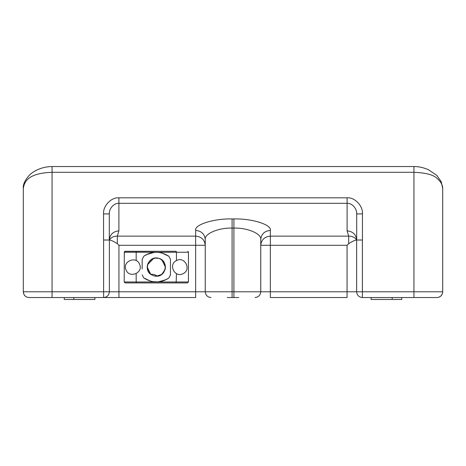 <?xml version="1.0" encoding="UTF-8"?>
<svg xmlns="http://www.w3.org/2000/svg" width="466" height="466" viewBox="0 0 466 466"><rect width="100%" height="100%" fill="white"/><g stroke="black" fill="none" stroke-linecap="round" stroke-linejoin="round"><path stroke-width="0.7" d="M136.468 282.932L136.177 281.977L124.195 281.977L125.15 282.932L187.478 282.932L188.439 281.977L187.478 282.932L125.15 282.932L124.195 281.977L124.311 251.786M124.783 251.366L176.16 251.29L176.451 252.252L154.491 252.327L146.697 254.512L143.784 256.259L142.171 259.381L143.784 256.259C147 253.993 150.57 252.683 154.491 252.327M176.16 251.29L125.15 251.29L124.195 252.252L136.177 252.252L136.468 251.29M188.316 251.786L187.85 251.366M176.16 282.932L176.451 273.635M170.457 265.294L170.457 259.381L168.849 256.259L161.842 252.968L168.849 256.259L170.457 259.381L170.457 274.847L168.849 277.969L170.457 274.847L168.849 277.969L170.457 274.847L168.849 277.969L165.931 279.716L158.137 281.901C162.057 281.546 165.628 280.235 168.849 277.969L170.457 274.847L170.457 265.294M147.506 269.43L148.409 271.637L151.654 274.94C142.579 270.169 148.969 255.112 158.702 258.321L155.155 258.077L151.788 259.207L149.242 261.368M165.238 268.94L165.15 269.336L165.238 268.94M168.849 277.969L170.457 274.847L168.849 277.969C160.49 283.235 152.137 283.235 143.784 277.969L150.786 281.254L143.784 277.969L142.171 274.847L143.784 277.969M142.171 268.934L142.171 259.381L142.171 268.934M154.095 275.948L158.539 275.948M147.326 265.626L147.204 267.111L150.745 274.323M153.687 258.391L147.524 264.729L147.926 263.558L147.524 264.723L147.279 268.27L148.409 271.637L150.745 274.323L153.926 275.901L156.314 276.221L161.737 274.433L165.104 269.499M165.15 264.892L165.29 268.655L165.424 267.111L161.883 259.906M147.204 267.082L147.279 268.27M147.39 265.288L147.483 264.892L147.39 265.288M143.784 256.259L142.171 259.381L143.784 256.259C152.137 250.993 160.49 250.993 168.849 256.259M157.671 258.106L155.155 258.077L157.671 258.106M160.228 252.607L156.314 252.252L136.177 252.252L136.177 260.593M152.399 281.615L158.137 281.901M176.451 260.593L176.451 252.252L188.439 252.252L188.439 281.977L136.177 281.977L136.177 273.635M126.024 269.866C129.204 278.785 143.545 272.971 139.619 264.356C136.445 255.444 122.098 261.251 126.024 269.866M176.591 260.517C167.911 264.304 174.692 278.214 183.022 273.705C191.701 269.925 184.92 256.015 176.591 260.517M147.699 264.146L147.279 268.27L148.409 271.637L150.745 274.323L153.926 275.901L157.473 276.146L153.926 275.901L157.473 276.146L160.84 275.016L163.519 272.686L165.104 269.499L165.348 268.288L163.048 273.251L165.104 269.499L165.418 266.75M162.809 273.501L160.834 275.022L163.519 272.686L165.348 268.288L163.519 272.686L160.84 275.016L156.372 276.221L158.137 276.041M165.238 265.294L164.218 262.585L161.883 259.906L160.036 258.799M164.224 262.591L161.883 259.906L160.374 258.956M151.794 259.207L148.578 262.306L151.788 259.207L155.155 258.077L157.316 258.059L155.155 258.077L151.409 259.44M165.378 266.214L164.218 262.585L160.822 259.201M160.822 259.195L158.877 258.374M151.654 274.94L151.59 274.334L154.304 274.515L156.733 275.732L156.372 276.221C166.612 276.699 168.727 260.482 158.702 258.321M160.834 275.022L161.207 274.794M157.316 258.059L154.491 258.187M392.168 297.541L392.168 299.457L401.756 299.457L401.756 297.541M94.924 297.541L94.924 299.457L64.244 299.457L64.244 297.541M73.832 299.457L73.832 297.541M392.168 299.457L371.076 299.457L371.076 297.541M103.603 297.541L118.947 297.541L103.603 297.541L103.603 240.013L109.359 240.013L109.359 291.786C108.992 295.258 107.075 297.174 103.603 297.541L29.055 297.541C25.56 297.203 23.644 295.281 23.3 291.786L23.719 293.947M413.936 297.541L413.936 291.786L362.397 291.786L362.397 297.541C358.925 297.174 357.008 295.258 356.641 291.786L356.641 240.013L362.397 240.013L362.397 291.786L356.641 291.786C357.008 295.258 358.925 297.174 362.397 297.541L436.945 297.541C440.44 297.203 442.356 295.281 442.7 291.786L442.281 293.947M362.443 240.013L362.443 213.906L356.694 213.906C357.008 208.436 351.9 202.943 347.1 203.316L118.9 203.316C114.1 202.943 108.992 208.436 109.306 213.906L109.306 240.013C111.211 237.328 113.879 236.035 117.321 236.128L117.321 243.654C113.611 241.359 111.03 240.141 109.592 240.013L109.359 240.013M109.306 240.013C109.918 234.497 113.116 231.445 118.9 230.862L117.321 236.128L195.65 236.128L195.65 230.396C194.025 224.729 214.063 218.426 232.091 218.938L233.909 218.938C251.937 218.426 271.975 224.729 270.35 230.396L270.35 236.128L348.679 236.128C352.121 236.035 354.789 237.328 356.694 240.013L356.694 213.906M103.557 240.013L103.557 213.906L109.306 213.906M439.205 297.081L440.999 295.869M441.028 295.84L442.251 294.017M238.755 297.541L227.245 297.541M23.749 294.017L24.82 295.689M26.346 296.865L26.795 297.081M347.053 297.541L270.35 297.541L270.35 291.786L347.053 291.786L347.053 297.541M117.321 243.654L118.947 245.273L195.65 245.273L195.65 236.128C201.434 236.711 204.632 239.757 205.244 245.273L195.65 245.273L195.65 297.541L118.947 297.541L118.947 291.786L232.091 291.786L232.091 297.541M270.35 230.396C264.566 230.979 261.368 234.025 260.756 239.541L260.756 291.786C260.395 295.258 258.473 297.174 255.007 297.541M210.993 297.541C207.527 297.174 205.605 295.258 205.244 291.786L205.244 239.541C204.219 233.716 218.647 227.67 232.091 228.084L232.091 291.786L233.909 291.786L233.909 297.541M356.641 240.013L356.408 240.013C354.97 240.141 352.389 241.359 348.679 243.654L347.053 245.273L260.756 245.273C261.368 239.757 264.566 236.711 270.35 236.128L270.35 291.786L233.909 291.786L233.909 228.084L232.091 228.084L232.091 218.938M260.756 239.541C261.781 233.716 247.353 227.67 233.909 228.084L233.909 218.938M195.65 230.396C201.434 230.979 204.632 234.025 205.244 239.541M348.679 243.654L348.679 236.128L347.1 230.862C352.884 231.445 356.082 234.497 356.694 240.013M52.064 166.805L52.064 172.292C27.249 173.16 24.22 182.299 23.3 188.579C22.822 184.67 24.925 180.126 29.608 174.96C31.344 173.189 34.001 171.43 37.589 169.694C42.324 167.603 47.148 166.554 52.064 166.543L413.936 166.543C418.386 166.467 423.169 167.504 428.283 169.636L436.776 175.333L441.226 181.688L442.7 188.579L442.7 291.786L413.936 291.786L413.936 172.292L52.064 172.292L52.064 291.786L118.947 291.786L118.947 245.273M52.064 297.541L52.064 291.786L23.3 291.786L23.3 188.579M442.7 188.579C442.677 184.985 440.853 181.653 437.242 178.589C433.881 174.925 426.11 172.828 413.936 172.292L413.936 166.805M103.557 213.906C102.87 205.949 111.304 197.106 118.9 197.823L347.1 197.823L347.1 230.862M347.1 197.823C354.696 197.106 363.13 205.949 362.443 213.906M118.9 197.823L118.9 230.862M347.053 245.273L347.053 291.786L356.641 291.786"/></g></svg>
